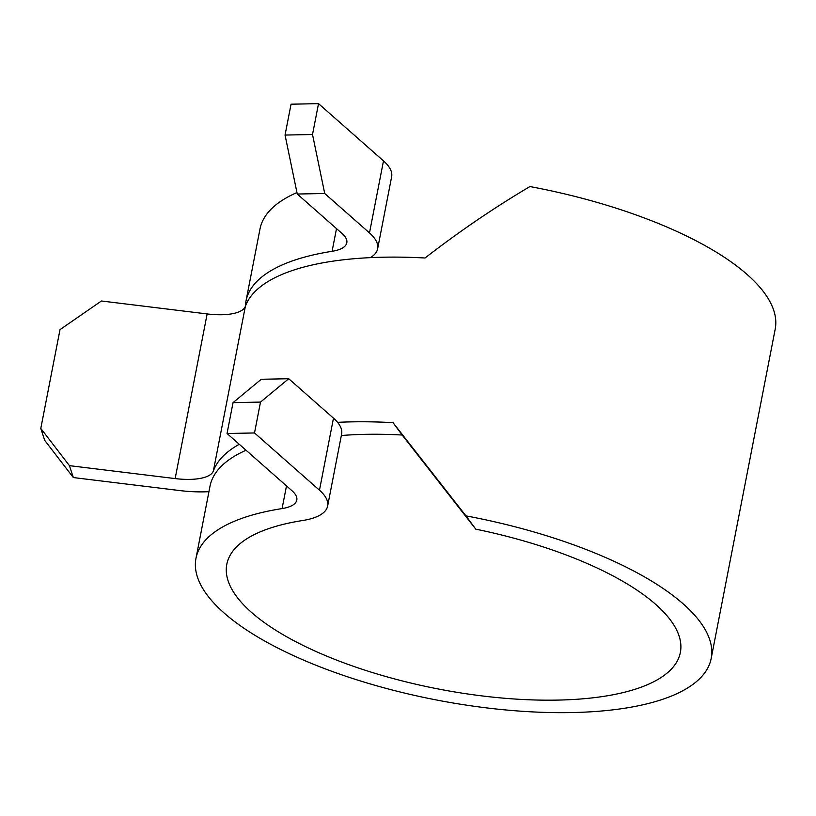 <?xml version="1.0" encoding="UTF-8"?>
<svg xmlns="http://www.w3.org/2000/svg" width="816" height="816" viewBox="0 0 816 816"><rect width="100%" height="100%" fill="white"/><g stroke="black" fill="none" stroke-linecap="round" stroke-linejoin="round"><path stroke-width="1.22" d="M475.769 529.156A231.02 82.039 11 0 1 559.429 552.483A231.02 82.039 11 0 1 680.36 652.463A231.02 82.039 11 0 1 347.749 664.275A231.02 82.039 11 0 1 226.807 564.295A231.02 82.039 11 0 1 302.603 520.526A76.255 27.081 11 0 0 327.624 506.083A76.255 27.081 11 0 0 319.474 490.202L254.51 432.959L227.042 433.5L292.006 490.753A44.86 15.932 11 0 1 296.8 500.086A44.86 15.932 11 0 1 282.081 508.582A262.426 93.187 11 0 0 195.983 558.307A262.426 93.187 11 0 0 333.367 671.874A262.426 93.187 11 0 0 711.185 658.451A262.426 93.187 11 0 0 573.811 544.894A262.426 93.187 11 0 0 465.936 515.865L475.769 529.156L402.176 435.03A231.02 82.039 -169 0 0 341.333 435.53M297.259 194.035L285.049 135.058L312.518 134.518L324.727 193.494L297.259 194.035L342.016 233.468A44.86 15.932 -169 0 1 346.81 242.811A44.86 15.932 -169 0 1 332.092 251.308A262.426 93.187 -169 0 0 245.993 301.033L259.998 228.99A262.426 93.187 11 0 1 296.953 192.566M246.034 450.248A262.426 93.187 -169 0 0 209.987 486.275L195.983 558.307M245.993 301.033A262.426 93.187 -169 0 0 245.402 306.255M208.937 491.671A76.255 27.081 11 0 1 179.041 490.487L73.328 477.554L44.696 440.334L40.8 428.431L60.007 329.633L101.429 300.992L207.142 313.936A44.86 15.932 -169 0 0 245.371 306.337A262.426 93.187 11 0 1 425.024 257.999C459.5 231.326 494.476 207.519 529.941 186.558A262.426 93.187 11 0 1 637.826 215.577A262.426 93.187 11 0 1 775.2 329.134L711.185 658.451M465.936 515.865L393.016 422.657A262.426 93.187 -169 0 0 337.569 422.341M239.282 444.292A262.426 93.187 -169 0 0 213.364 470.995A44.86 15.932 11 0 1 175.144 478.584L69.431 465.65L73.328 477.554M40.8 428.431L69.431 465.65M285.049 135.058L291.057 104.193L318.526 103.642L383.489 160.885A76.255 27.081 11 0 1 391.639 176.766L377.635 248.798A76.255 27.081 -169 0 0 369.485 232.927L383.489 160.885M393.016 422.657L402.176 435.03M312.518 134.518L318.526 103.642M324.727 193.494L369.485 232.927M370.342 257.642A76.255 27.081 -169 0 0 377.635 248.798M327.624 506.083L341.629 434.041A76.255 27.081 -169 0 0 333.479 418.169L288.721 378.726L260.508 402.084L254.51 432.959M260.508 402.084L233.039 402.635L227.042 433.5M233.039 402.635L261.253 379.277L288.721 378.726M286.498 485.887L282.081 508.582M332.092 251.308L336.508 228.613M245.371 306.337L213.364 470.995M207.142 313.936L175.144 478.584M333.479 418.169L319.474 490.202"/></g></svg>
